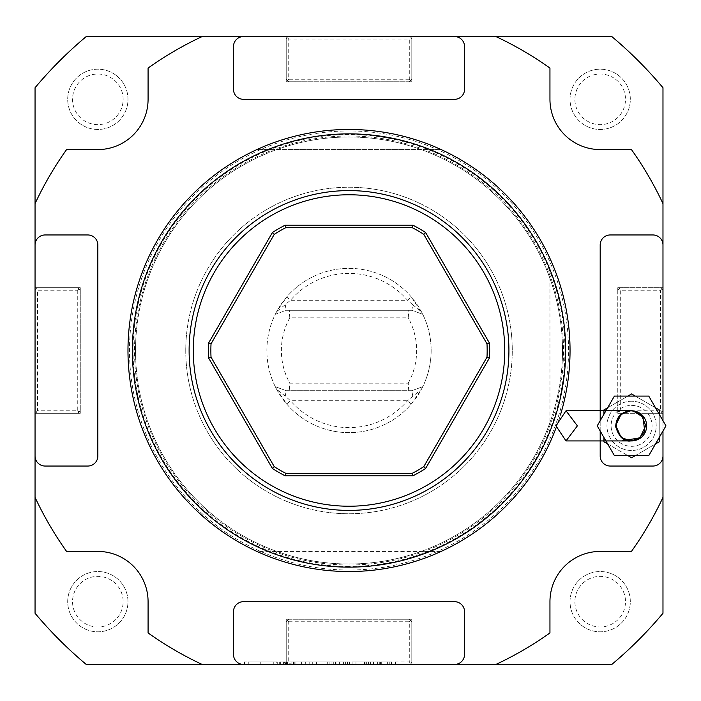 <?xml version="1.0" encoding="UTF-8"?>
<svg xmlns="http://www.w3.org/2000/svg" width="701" height="701" viewBox="0 0 701 701"><rect width="100%" height="100%" fill="white"/><g stroke="black" fill="none" stroke-linecap="round" stroke-linejoin="round"><path stroke-width="0.53" stroke-dasharray="3.5 2.63" d="M231.409 664.46L239.751 664.46L223.067 664.46L231.409 664.46L231.409 663.961L231.637 664.46M257.328 664.46L268.15 664.46L257.328 664.46L257.328 663.961L257.328 664.46M297.452 664.46L305.347 664.46L293.85 664.46L303.77 664.46L295.656 664.46L297.452 664.46L297.452 663.961L304.672 663.961L304.672 664.46L304.672 663.961L298.687 663.961L298.687 664.46M322.25 664.46L323.827 664.46L322.25 664.46L322.25 663.961L322.25 664.46M346.609 664.46L340.283 664.46L350.43 664.46L346.609 664.46L346.609 663.961L342.535 663.961L342.535 664.46M368.91 664.46L380.179 664.46L368.91 664.46L368.91 663.961L368.91 664.46M374.632 663.961L352.086 664.46L370.584 664.46L368.542 664.46L370.584 664.46L370.584 661.954L368.542 661.954L370.584 661.954L370.584 664.46L370.584 661.954L366.045 661.954L366.045 664.46L368.542 664.46L365.869 664.46L366.045 661.954L368.542 661.954L352.086 661.954L370.584 661.954L370.584 664.46L370.557 663.961L374.632 663.961L374.632 664.46M404.074 664.46L393.033 664.46L404.074 664.46L404.074 663.961L401.577 663.961L401.577 664.46M421.66 664.46L432.473 664.46L421.66 664.46L421.66 663.961L421.66 664.46M305.671 664.46L287.76 664.46L305.671 664.46L305.671 661.954L309.763 661.954L287.76 661.954L305.671 661.954M290.214 664.46L279.664 664.46L290.214 664.46L290.214 661.954L279.664 661.954L290.214 661.954M327.306 664.46L312.716 664.46L327.306 664.46L327.306 661.954L316.589 661.954L316.589 664.46L316.589 661.954L312.716 661.954L327.306 661.954L327.306 664.46M347.486 664.46L343.402 664.46L349.527 664.46L347.486 664.46L347.486 661.954L349.527 661.954L349.527 664.46L335.411 664.46L349.527 664.46L349.527 661.954L343.402 661.954L347.486 661.954L347.486 664.46M335.411 664.46L333.737 664.46L335.411 664.46L335.411 661.954L343.989 661.954L333.737 661.954L333.737 664.46L333.737 661.954L335.411 661.954L335.411 664.46M335.998 664.46L343.402 664.46L331.915 664.46L335.998 664.46L335.998 661.954L343.402 661.954L331.915 661.954L335.998 661.954L335.998 664.46M329.864 664.46L331.915 664.46L329.864 664.46L329.864 661.954L331.915 661.954L329.864 661.954L329.864 664.46M365.037 661.954L355.968 661.954L355.968 664.46L355.968 661.954L355.968 664.46L355.968 661.954L366.711 661.954L366.711 664.46L365.037 664.46L366.711 664.46L366.711 661.954L366.711 664.46L366.711 661.954L365.037 661.954L365.037 664.46L355.968 664.46L365.037 664.46L365.037 661.954L365.037 664.46M387.373 664.46L373.528 664.46L395.539 664.46L387.373 664.46L387.373 661.954L373.528 661.954L387.373 661.954M354.618 664.46L343.411 664.46L354.618 664.46M86.258 664.46L611.771 664.46A409.41 409.41 0 0 0 662.98 613.261L662.98 87.739A409.41 409.41 0 0 0 611.771 36.54L86.258 36.54A409.41 409.41 0 0 0 35.05 87.739L35.05 613.261A409.41 409.41 0 0 0 86.258 664.46M244.281 664.46L244.281 661.954L277.263 661.954L244.281 661.954L244.281 664.46L277.263 664.46L242.905 664.46L242.905 663.961L242.905 664.46M410.383 664.46L418.278 664.46L406.782 664.46L416.701 664.46L408.578 664.46L410.383 664.46L410.383 663.961L417.594 663.961L417.594 664.46L417.594 663.961L411.618 663.961L411.618 664.46M386.488 664.46L391.903 664.46L382.658 663.961L382.658 664.46L382.658 663.961L391.903 663.961L391.903 664.46L391.903 663.961L388.074 663.961L388.074 664.46L388.074 663.961L386.488 663.961L386.488 664.46M356.511 664.46L360.796 664.46L356.511 664.46L356.511 663.961L357.545 663.961L357.545 664.46M329.461 664.46L333.746 664.46L329.461 664.46L329.461 663.961L330.495 663.961L330.495 664.46M307.152 663.961L313.023 663.961L313.023 664.46L307.152 664.46L319.095 664.46L313.023 664.46L313.023 663.961L307.152 663.961L307.152 664.46M271.76 664.46L283.931 664.46L271.76 664.46L271.76 663.961L271.76 664.46M209.546 664.46L220.815 664.46L209.546 664.46L209.546 663.961L209.546 664.46M648.767 455.615L614.4 455.615L597.217 425.849L614.4 396.091L648.767 396.091L665.95 425.849L648.767 455.615M631.583 401.235A24.614 24.614 0 0 0 610.264 438.16A24.614 24.614 0 0 0 652.903 438.16A24.614 24.614 0 0 0 631.583 401.235A24.614 24.614 0 0 1 652.903 438.16A24.614 24.614 0 0 1 610.264 438.16A24.614 24.614 0 0 1 631.583 401.235M631.583 393.944L603.955 409.901L603.955 441.805L631.583 457.753L659.212 441.805L659.212 409.901L631.583 393.944M627.877 396.091L607.662 407.763M603.955 414.177L603.955 437.52M607.662 443.943L627.877 455.615M635.29 455.615L655.505 443.943M659.212 437.52L659.212 414.177M655.505 407.763L635.29 396.091M631.583 405.38A20.469 20.469 0 0 1 649.31 436.083A20.469 20.469 0 0 1 613.857 436.083A20.469 20.469 0 0 1 631.583 405.38A20.469 20.469 0 0 1 649.31 436.083A20.469 20.469 0 0 1 613.857 436.083A20.469 20.469 0 0 1 631.583 405.38M662.98 497.368A346.618 346.618 0 0 1 631.443 551.433L600.187 551.433A50.235 50.235 0 0 0 549.952 601.668L549.952 632.933A346.618 346.618 0 0 1 495.879 664.46M202.151 664.46A346.618 346.618 0 0 1 148.077 632.933L148.077 601.668A50.235 50.235 0 0 0 97.842 551.433L66.586 551.433A346.618 346.618 0 0 1 35.05 497.368M35.05 203.632A346.618 346.618 0 0 1 66.586 149.567L97.842 149.567A50.235 50.235 0 0 0 148.077 99.332L148.077 68.067A346.618 346.618 0 0 1 202.151 36.54M495.879 36.54A346.618 346.618 0 0 1 549.952 68.067L549.952 99.332A50.235 50.235 0 0 0 600.187 149.567L631.443 149.567A346.618 346.618 0 0 1 662.98 203.632M454.502 664.46A10.051 10.051 0 0 0 464.553 654.419L464.553 611.719A10.051 10.051 0 0 0 454.502 601.668L243.519 601.668A10.051 10.051 0 0 0 233.477 611.719L233.477 654.419A10.051 10.051 0 0 0 243.519 664.46M600.187 420.705L600.187 431.001M662.98 431.001L662.98 420.705M662.98 245.008A10.051 10.051 0 0 0 652.929 234.958L610.229 234.958A10.051 10.051 0 0 0 600.187 245.008L600.187 455.992A10.051 10.051 0 0 0 610.229 466.042L652.929 466.042A10.051 10.051 0 0 0 662.98 455.992M243.519 36.54A10.051 10.051 0 0 0 233.477 46.581L233.477 89.281A10.051 10.051 0 0 0 243.519 99.332L454.502 99.332A10.051 10.051 0 0 0 464.553 89.281L464.553 46.581A10.051 10.051 0 0 0 454.502 36.54M35.05 455.992A10.051 10.051 0 0 0 45.101 466.042L87.8 466.042A10.051 10.051 0 0 0 97.842 455.992L97.842 245.008A10.051 10.051 0 0 0 87.8 234.958L45.101 234.958A10.051 10.051 0 0 0 35.05 245.008M349.01 129.466A221.034 221.034 0 0 0 157.594 461.013A221.034 221.034 0 0 0 540.436 461.013A221.034 221.034 0 0 0 256.934 149.567L441.095 149.567A221.034 221.034 0 0 0 349.01 129.466A221.034 221.034 0 0 1 441.095 149.567L256.934 149.567A221.034 221.034 0 0 1 349.01 129.466M35.05 356.108L35.05 344.892L35.05 356.108M662.98 344.892L662.98 356.108L662.98 344.892M343.411 36.54L354.618 36.54L343.411 36.54M489.473 357.878A140.656 140.656 0 0 0 489.473 343.122L425.638 232.548A140.656 140.656 0 0 0 412.854 225.161L285.176 225.161A140.656 140.656 0 0 0 272.391 232.548L208.556 343.122A140.656 140.656 0 0 0 208.556 357.878L272.391 468.452A140.656 140.656 0 0 0 285.176 475.839L412.854 475.839A140.656 140.656 0 0 0 425.638 468.452L489.473 357.878M556.068 427.847A221.034 221.034 0 0 0 560.809 413.73M148.077 442.585L148.077 258.415A221.034 221.034 0 0 0 148.077 442.585L148.077 258.415A221.034 221.034 0 0 0 148.077 442.585M441.095 551.433L256.934 551.433A221.034 221.034 0 0 0 441.095 551.433L256.934 551.433A221.034 221.034 0 0 0 441.095 551.433M549.952 258.415L549.952 442.585A221.034 221.034 0 0 0 549.952 258.415L549.952 442.585A221.034 221.034 0 0 0 549.952 258.415M412.775 396.161L411.811 390.685L422.738 386.707L421.432 389.257L407.518 400.735A77.11 77.11 0 0 1 290.512 400.735L285.254 396.161L286.218 390.685L411.811 390.685L422.738 386.707A82.131 82.131 0 0 0 422.738 314.293L411.811 310.315L289.294 310.315L289.785 317.851L408.245 317.851L408.736 310.315M285.254 396.161L276.597 389.257L275.291 386.707L286.218 390.685L411.811 390.685M408.736 390.685L408.245 383.149L289.785 383.149L289.294 390.685M408.245 383.149A67.629 67.629 0 0 0 408.245 317.851M289.785 317.851A67.629 67.629 0 0 0 289.785 383.149M289.294 310.315L286.218 310.315L275.291 314.293A82.131 82.131 0 0 0 275.291 386.707L286.218 390.685M411.811 310.315L286.218 310.315L275.291 314.293L276.597 311.743L290.512 300.265A77.11 77.11 0 0 1 407.518 300.265L412.775 304.839L411.811 310.315L422.738 314.293L411.329 296.996L407.518 300.265L290.512 300.265L286.7 296.996L276.597 311.743M285.254 304.839L286.218 310.315M276.597 389.257L286.7 404.004A82.131 82.131 0 0 0 411.329 404.004L421.432 389.257M411.329 404.004L407.518 400.735L290.512 400.735L286.7 404.004M411.329 296.996A82.131 82.131 0 0 0 280.05 305.89A82.131 82.131 0 0 0 325.755 429.275A82.131 82.131 0 0 0 411.329 296.996A82.131 82.131 0 0 0 286.7 296.996M412.775 304.839L421.432 311.743M185.756 350.5A163.263 163.263 0 0 0 430.642 491.892A163.263 163.263 0 0 0 430.642 209.108A163.263 163.263 0 0 0 185.756 350.5A163.263 163.263 0 0 0 430.642 491.892A163.263 163.263 0 0 0 430.642 209.108A163.263 163.263 0 0 0 185.756 350.5M562.509 350.5A213.498 213.498 0 0 0 242.266 165.611A213.498 213.498 0 0 0 242.266 535.389A213.498 213.498 0 0 0 562.509 350.5A213.498 213.498 0 0 0 349.01 137.002A213.498 213.498 0 0 0 135.521 350.5A213.498 213.498 0 0 0 349.01 563.998A213.498 213.498 0 0 0 562.509 350.5M111.678 580.489A25.297 25.297 0 0 0 72.58 600.275A25.297 25.297 0 0 0 109.268 624.24A25.297 25.297 0 0 0 111.678 580.489M614.023 580.489A25.297 25.297 0 0 0 574.925 600.275A25.297 25.297 0 0 0 611.605 624.24A25.297 25.297 0 0 0 614.023 580.489M614.023 78.153A25.297 25.297 0 0 0 574.925 97.938A25.297 25.297 0 0 0 611.605 121.904A25.297 25.297 0 0 0 614.023 78.153M112.817 78.933A25.297 25.297 0 0 0 72.694 96.563A25.297 25.297 0 0 0 108.015 122.491A25.297 25.297 0 0 0 112.817 78.933M349.01 566.452A215.952 215.952 0 0 1 161.992 242.528A215.952 215.952 0 0 1 536.028 242.528A215.952 215.952 0 0 1 349.01 566.452M114.324 576.441A30.143 30.143 0 0 0 67.752 600.012A30.143 30.143 0 0 0 111.45 628.56A30.143 30.143 0 0 0 114.324 576.441A30.143 30.143 0 0 1 92.068 631.25A30.143 30.143 0 0 1 69.916 590.33A30.143 30.143 0 0 1 114.324 576.441M616.67 576.441A30.143 30.143 0 0 0 570.088 600.012A30.143 30.143 0 0 0 613.796 628.56A30.143 30.143 0 0 0 616.67 576.441A30.143 30.143 0 0 1 594.404 631.25A30.143 30.143 0 0 1 572.261 590.33A30.143 30.143 0 0 1 616.67 576.441M616.67 74.096A30.143 30.143 0 0 0 570.088 97.667A30.143 30.143 0 0 0 613.796 126.224A30.143 30.143 0 0 0 616.67 74.096A30.143 30.143 0 0 1 594.404 128.914A30.143 30.143 0 0 1 572.261 87.984A30.143 30.143 0 0 1 616.67 74.096M115.683 75.033A30.143 30.143 0 0 0 67.883 96.028A30.143 30.143 0 0 0 109.961 126.925A30.143 30.143 0 0 0 115.683 75.033A30.143 30.143 0 0 1 91.524 128.8A30.143 30.143 0 0 1 70.345 86.977A30.143 30.143 0 0 1 115.683 75.033M349.01 570.027A219.527 219.527 0 0 1 158.899 240.741A219.527 219.527 0 0 1 539.13 240.741A219.527 219.527 0 0 1 349.01 570.027M288.733 621.761L409.296 621.761L409.296 661.954L288.733 661.954L288.733 621.761L287.48 620.508L288.733 619.255L409.296 619.255L410.549 620.508L409.296 621.761M77.75 290.223L77.75 410.777L37.565 410.777L37.565 290.223L77.75 290.223L79.003 288.961L80.264 290.223L80.264 410.777L79.003 412.039L77.75 410.777M620.28 410.777L620.28 290.223L660.465 290.223L660.465 410.777L620.28 410.777L619.027 412.039L617.765 410.777L617.765 287.708L662.98 287.708L620.28 287.708L619.027 288.961L620.28 290.223M409.296 79.239L288.733 79.239L288.733 39.046L409.296 39.046L409.296 79.239L410.549 80.492L409.296 81.745L288.733 81.745L287.48 80.492L288.733 79.239M79.003 412.039L77.75 413.292L80.264 413.292L80.264 410.777L80.264 413.292L37.565 413.292L77.75 413.292L80.264 410.777L80.264 290.223L77.75 287.708L37.565 287.708L36.303 288.961L37.565 290.223M37.565 410.777L36.303 412.039L37.565 413.292L36.303 412.039M79.003 288.961L77.75 287.708L37.565 287.708L35.05 290.223L36.303 288.961M80.264 287.708L80.264 290.223L80.264 287.708L77.75 287.708L80.264 287.708M37.565 413.292L35.05 413.292L37.565 413.292M35.05 287.708L37.565 287.708L35.05 287.708M410.549 620.508L411.811 621.761L411.811 619.255L409.296 619.255L411.811 619.255L411.811 661.954L411.811 621.761L409.296 619.255L288.733 619.255L286.218 621.761L286.218 661.954L287.48 663.207L288.733 661.954M409.296 661.954L410.549 663.207L411.811 661.954L410.549 663.207M287.48 620.508L286.218 621.761L286.218 661.954L287.48 663.207M286.218 619.255L288.733 619.255L286.218 619.255L286.218 621.761L286.218 619.255M411.811 661.954L411.811 664.46L411.811 661.954M286.218 664.46L286.218 661.954L286.218 664.46M287.48 80.492L286.218 79.239L286.218 81.745L288.733 81.745L286.218 81.745L286.218 39.046L286.218 79.239L288.733 81.745L409.296 81.745L411.811 79.239L411.811 39.046L410.549 37.793L409.296 39.046M288.733 39.046L287.48 37.793L286.218 39.046L287.48 37.793M410.549 80.492L411.811 79.239L411.811 39.046L410.549 37.793M411.811 81.745L409.296 81.745L411.811 81.745L411.811 79.239L411.811 81.745M286.218 39.046L286.218 36.54L286.218 39.046M411.811 36.54L411.811 39.046L411.811 36.54M619.027 412.039L617.765 410.777L617.765 413.292L620.28 413.292L617.765 413.292L617.765 290.223L619.027 288.961M661.726 412.039L662.98 410.777L660.465 413.292L620.28 413.292L662.98 413.292L660.465 413.292L661.726 412.039L660.465 410.777M617.765 290.223L620.28 287.708L617.765 287.708L617.765 290.223M660.465 290.223L661.726 288.961L660.465 287.708L662.98 290.223L661.726 288.961M277.263 661.954L277.263 664.46L277.263 661.954M276.764 661.954L244.78 661.954L276.764 661.954L276.764 664.46L244.78 664.46L276.764 664.46M248.277 664.46L273.267 664.46L248.277 664.46L248.277 661.954L273.267 661.954L248.277 661.954M260.772 661.954L260.772 664.46L260.781 663.961L264.785 663.961L264.785 664.46M273.267 661.954L273.267 664.46M384.534 664.46L388.494 664.46L380.573 664.46L384.534 664.46L384.534 661.954L388.494 661.954L388.494 664.46M388.494 661.954L384.534 661.954M380.573 661.954L380.573 664.46M395.539 661.954L395.539 664.46M391.438 661.954L391.438 664.46M389.782 661.954L389.782 664.46M379.285 661.954L379.285 664.46M377.629 661.954L377.629 664.46M373.528 661.954L373.528 664.46M381.695 661.954L381.695 664.46M352.086 661.954L352.086 664.46L352.086 661.954M345.584 661.954L339.617 661.954L345.654 661.954L345.654 664.46L345.654 661.954L343.989 661.954L343.989 664.46L343.989 661.954L345.584 661.954L345.584 664.46M339.617 661.954L339.617 664.46L339.617 661.954M349.527 661.954L349.527 664.46L349.527 661.954M312.716 661.954L312.716 664.46L312.716 661.954M289.206 661.954L280.672 661.954L289.206 661.954L289.206 664.46L280.672 664.46L289.206 664.46M287.165 664.46L282.889 664.46L287.576 664.46L285.657 664.46L287.165 664.46L287.165 661.954L282.889 661.954L284.413 661.954L284.413 664.46M284.413 661.954L287.576 661.954L285.657 661.954L285.657 664.46M285.657 661.954L287.165 661.954M286.078 661.954L286.078 664.46M287.576 661.954L287.576 664.46M286.814 661.954L286.814 664.46M283.555 661.954L283.555 664.46L285.307 664.46L283.555 664.46L283.555 661.954L285.307 661.954L283.555 661.954L283.555 664.46L283.555 661.954M282.889 661.954L282.889 664.46L282.889 661.954M285.307 664.46L286.35 664.46L285.307 664.46L285.307 661.954L286.35 661.954L285.307 661.954L285.307 664.46M304.015 661.954L304.015 664.46M293.517 661.954L293.517 664.46M291.853 661.954L291.853 664.46M287.76 661.954L287.76 664.46M295.927 661.954L295.927 664.46M301.596 661.954L301.596 664.46M309.763 661.954L309.763 664.46M298.766 664.46L302.727 664.46L294.806 664.46L298.766 664.46L298.766 661.954L302.727 661.954L302.727 664.46M302.727 661.954L298.766 661.954M294.806 661.954L294.806 664.46M429.108 663.961L421.66 663.961L429.108 663.961L429.108 664.46M432.473 663.961L432.473 664.46M428.968 663.961L428.968 664.46M423.238 663.961L423.238 664.46L430.896 664.46L423.238 664.46L423.238 663.961L430.896 663.961L423.238 663.961L423.238 664.46L423.238 663.961M430.896 663.961L430.896 664.46M426.313 663.961L426.313 664.46M411.618 663.961L410.672 663.961L410.672 664.46M410.672 663.961L412.74 663.961L412.74 664.46M412.74 663.961L418.278 663.961L418.278 664.46M418.278 663.961L412.144 663.961L412.144 664.46M412.144 663.961L406.782 663.961L406.782 664.46M406.782 663.961L408.359 663.961L408.359 664.46M408.359 663.961L412.232 663.961L412.232 664.46M412.232 663.961L416.701 663.961L416.701 664.46M416.701 663.961L412.46 663.961L412.46 664.46M412.46 663.961L408.578 663.961L408.578 664.46M408.578 663.961L410.383 663.961M401.577 663.961L404.976 663.961L404.976 664.46M404.976 663.961L403.645 663.961L403.645 664.46M403.645 663.961L398.974 663.961L398.974 664.46M398.974 663.961L393.033 663.961L393.033 664.46M393.033 663.961L396.494 663.961L396.494 664.46M396.494 663.961L393.927 663.961L393.927 664.46M393.927 663.961L399.079 663.961L399.079 664.46L394.61 664.46L403.399 664.46L399.097 664.46L399.097 663.961L404.074 663.961M398.992 663.961L403.399 663.961L394.61 663.961L402.497 663.961L398.992 663.961L398.992 664.46L398.992 663.961M402.497 663.961L402.497 664.46M399.062 663.961L399.062 664.46M395.504 663.961L395.504 664.46M403.399 663.961L403.399 664.46M394.61 663.961L394.61 664.46M370.487 663.961L370.487 664.46L370.487 663.961M378.426 663.961L378.426 664.46M378.601 663.961L378.601 664.46M380.179 663.961L380.179 664.46L380.179 663.961M374.72 663.961L374.72 664.46M357.545 663.961L360.796 663.961L360.796 664.46L360.796 663.961L359.219 663.961L359.219 664.46L359.219 663.961L356.511 663.961M342.535 663.961L340.958 663.961L340.958 664.46M340.958 663.961L346.697 663.961L346.697 664.46M346.697 663.961L352.007 663.961L352.007 664.46M352.007 663.961L344.051 663.961L344.051 664.46M344.051 663.961L352.226 663.961L352.226 664.46L352.226 663.961L340.283 663.961L340.283 664.46M340.283 663.961L347.1 663.961L347.1 664.46M347.1 663.961L350.43 663.961L350.43 664.46M350.43 663.961L346.609 663.961M330.495 663.961L333.746 663.961L333.746 664.46L333.746 663.961L332.169 663.961L332.169 664.46L332.169 663.961L329.461 663.961M322.25 663.961L323.827 663.961L323.827 664.46L323.827 663.961L322.25 663.961M319.095 663.961L313.023 663.961L319.095 663.961L319.095 664.46M317.518 663.961L313.075 663.961L317.518 663.961L317.518 664.46L308.729 664.46L317.518 664.46M308.729 663.961L313.075 663.961L308.729 663.961L308.729 664.46M313.075 663.961L313.075 664.46L313.075 663.961M316.852 663.961L316.852 664.46M298.687 663.961L297.741 663.961L297.741 664.46M297.741 663.961L299.809 663.961L299.809 664.46M299.809 663.961L305.347 663.961L305.347 664.46M305.347 663.961L299.213 663.961L299.213 664.46M299.213 663.961L293.85 663.961L293.85 664.46M293.85 663.961L295.428 663.961L295.428 664.46M295.428 663.961L299.301 663.961L299.301 664.46M299.301 663.961L303.77 663.961L303.77 664.46M303.77 663.961L299.529 663.961L299.529 664.46M299.529 663.961L295.656 663.961L295.656 664.46M295.656 663.961L297.452 663.961M271.76 663.961L273.337 663.961L273.337 664.46L273.337 663.961L282.354 663.961L282.354 664.46L282.354 663.961L283.931 663.961L283.931 664.46L283.931 663.961L282.354 663.961L282.354 664.46L282.354 663.961L273.337 663.961L273.337 664.46L273.337 663.961L271.76 663.961M264.785 663.961L260.781 663.961M268.15 663.961L268.15 664.46M264.645 663.961L264.645 664.46M258.906 663.961L258.906 664.46L266.573 664.46L258.906 664.46L258.906 663.961L266.573 663.961L258.906 663.961L258.906 664.46L258.906 663.961M266.573 663.961L266.573 664.46M261.99 663.961L261.99 664.46M250.362 663.961L242.905 663.961L250.362 663.961L250.362 664.46M253.727 663.961L253.727 664.46M250.213 663.961L250.213 664.46M244.483 663.961L244.483 664.46L244.483 663.961L252.15 663.961L244.483 663.961L244.483 664.46L244.483 663.961M252.15 663.961L252.15 664.46M247.558 663.961L247.558 664.46M231.637 663.961L239.751 663.961L239.751 664.46M239.751 663.961L238.033 663.961L238.033 664.46M238.033 663.961L235.44 663.961L235.44 664.46M235.44 663.961L227.466 663.961L227.466 664.46M227.466 663.961L224.793 663.961L224.793 664.46M224.793 663.961L223.067 663.961L223.067 664.46M223.067 663.961L231.409 663.961M228.324 663.961L234.607 663.961L228.324 663.961L228.324 664.46L234.607 664.46L228.324 664.46M234.607 663.961L234.607 664.46M231.505 663.961L231.505 664.46M217.047 663.961L209.546 663.961L217.047 663.961L217.047 664.46M220.587 663.961L220.587 664.46M214.357 663.961L214.357 664.46M220.815 663.961L220.815 664.46M218.861 663.961L218.861 664.46M212.403 663.961L212.403 664.46M211.124 663.961L211.124 664.46L219.01 664.46L211.124 664.46L211.124 663.961L219.01 663.961L211.124 663.961L211.124 664.46L211.124 663.961M219.01 663.961L219.01 664.46M349.01 564.997A214.497 214.497 0 0 1 163.254 243.247A214.497 214.497 0 0 1 534.775 243.247A214.497 214.497 0 0 1 349.01 564.997M368.542 661.954L368.542 664.46M364.459 661.954L364.459 664.46M343.402 661.954L343.402 664.46L343.402 661.954M331.915 661.954L331.915 664.46L331.915 661.954M286.639 661.954L286.639 664.46M286.069 661.954L286.069 664.46M285.254 661.954L285.254 664.46M425.104 663.961L425.104 664.46M424.491 663.961L424.491 664.46M426.453 663.961L426.453 664.46M348.45 663.961L348.45 664.46M260.167 663.961L260.167 664.46M262.121 663.961L262.121 664.46M246.358 663.961L246.358 664.46M245.744 663.961L245.744 664.46M247.698 663.961L247.698 664.46M213.06 663.961L213.06 664.46M214.418 663.961L214.418 664.46M214.34 663.961L214.34 664.46M244.78 661.954L244.78 664.46M365.869 661.954L365.869 664.46M280.672 661.954L280.672 664.46M279.664 661.954L279.664 664.46M286.35 661.954L286.35 664.46"/><path stroke-width="1.05" d="M35.05 455.992A10.051 10.051 0 0 0 45.101 466.042L87.8 466.042A10.051 10.051 0 0 0 97.842 455.992L97.842 245.008A10.051 10.051 0 0 0 87.8 234.958L45.101 234.958A10.051 10.051 0 0 0 35.05 245.008L35.05 613.261A409.41 409.41 0 0 0 86.258 664.46L611.771 664.46A409.41 409.41 0 0 0 662.98 613.261L662.98 431.001M244.281 664.46L242.905 664.46M648.767 455.615L614.4 455.615L597.217 425.849L614.4 396.091L648.767 396.091L665.95 425.849L648.767 455.615M631.583 440.92A15.071 15.071 0 0 0 646.655 425.849A15.071 15.071 0 0 0 631.583 410.777A15.071 15.071 0 0 0 616.512 425.849A15.071 15.071 0 0 0 631.583 440.92L566.014 440.92L577.387 425.857L566.014 410.777L555.954 425.849L566.014 440.92M635.29 396.091L631.583 393.944L627.877 396.091M607.662 407.763L603.955 409.901L603.955 414.177M603.955 437.52L603.955 441.805L607.662 443.943M627.877 455.615L631.583 457.753L635.29 455.615M655.505 443.943L659.212 441.805L659.212 437.52M659.212 414.177L659.212 409.901L655.505 407.763M495.879 664.46A346.618 346.618 0 0 0 549.952 632.933L549.952 601.668A50.235 50.235 0 0 1 600.187 551.433L631.443 551.433A346.618 346.618 0 0 0 662.98 497.368M35.05 497.368A346.618 346.618 0 0 0 66.586 551.433L97.842 551.433A50.235 50.235 0 0 1 148.077 601.668L148.077 632.933A346.618 346.618 0 0 0 202.151 664.46M243.519 36.54A10.051 10.051 0 0 0 233.477 46.581L233.477 89.281A10.051 10.051 0 0 0 243.519 99.332L454.502 99.332A10.051 10.051 0 0 0 464.553 89.281L464.553 46.581A10.051 10.051 0 0 0 454.502 36.54L202.151 36.54A346.618 346.618 0 0 0 148.077 68.067L148.077 99.332A50.235 50.235 0 0 1 97.842 149.567L66.586 149.567A346.618 346.618 0 0 0 35.05 203.632L35.05 245.008M662.98 420.705L662.98 203.632A346.618 346.618 0 0 0 631.443 149.567L600.187 149.567A50.235 50.235 0 0 1 549.952 99.332L549.952 68.067A346.618 346.618 0 0 0 495.879 36.54L454.502 36.54M454.502 664.46A10.051 10.051 0 0 0 464.553 654.419L464.553 611.719A10.051 10.051 0 0 0 454.502 601.668L243.519 601.668A10.051 10.051 0 0 0 233.477 611.719L233.477 654.419A10.051 10.051 0 0 0 243.519 664.46M662.98 245.008A10.051 10.051 0 0 0 652.929 234.958L610.229 234.958A10.051 10.051 0 0 0 600.187 245.008L600.187 420.705M600.187 431.001L600.187 455.992A10.051 10.051 0 0 0 610.229 466.042L652.929 466.042A10.051 10.051 0 0 0 662.98 455.992M274.266 466.673A138.141 138.141 0 0 0 285.78 473.324L412.249 473.324A138.141 138.141 0 0 0 423.763 466.673L487.002 357.151A138.141 138.141 0 0 0 487.002 343.849L423.763 234.327A138.141 138.141 0 0 0 412.249 227.676L285.78 227.676A138.141 138.141 0 0 0 274.266 234.327L211.027 343.849A138.141 138.141 0 0 0 211.027 357.151L274.266 466.673L272.391 468.452L208.556 357.878A140.656 140.656 0 0 1 208.556 343.122L272.391 232.548A140.656 140.656 0 0 1 285.176 225.161L412.854 225.161L412.249 227.676M412.854 225.161A140.656 140.656 0 0 1 425.638 232.548L489.473 343.122L487.002 343.849M489.473 343.122A140.656 140.656 0 0 1 489.473 357.878L487.002 357.151M425.638 232.548L423.763 234.327M285.78 227.676L285.176 225.161M274.266 234.327L272.391 232.548M211.027 343.849L208.556 343.122M211.027 357.151L208.556 357.878M285.78 473.324L285.176 475.839A140.656 140.656 0 0 1 272.391 468.452M489.473 357.878L425.638 468.452A140.656 140.656 0 0 1 412.854 475.839L285.176 475.839M412.854 475.839L412.249 473.324M425.638 468.452L423.763 466.673M349.01 506.227A155.727 155.727 0 0 0 504.738 350.5A155.727 155.727 0 0 0 349.01 194.773A155.727 155.727 0 0 0 193.292 350.5A155.727 155.727 0 0 0 349.01 506.227M189.112 350.5A159.907 159.907 0 0 0 428.968 488.983A159.907 159.907 0 0 0 428.968 212.017A159.907 159.907 0 0 0 189.112 350.5M349.01 133.865A216.635 216.635 0 0 0 161.405 458.822A216.635 216.635 0 0 0 536.624 458.822A216.635 216.635 0 0 0 349.01 133.865M560.809 413.73A221.034 221.034 0 0 0 349.01 129.466A221.034 221.034 0 0 0 296.83 565.286A221.034 221.034 0 0 0 556.068 427.847M202.151 36.54L86.258 36.54A409.41 409.41 0 0 0 35.05 87.739L35.05 203.632M662.98 203.632L662.98 87.739A409.41 409.41 0 0 0 611.771 36.54L495.879 36.54M631.583 410.777L630.742 410.777C621.147 411.794 616.135 417.139 615.68 426.795C619.158 437.222 624.17 441.928 630.725 440.92L621.165 437.477L615.697 425.446L621.095 414.282L630.742 410.777L633.301 411.005L642.975 417.077L644.736 431.378L638.786 438.581L630.725 440.92M566.014 410.777L630.742 410.777L634.642 411.294L641.511 415.325L645.796 425.638L639.934 437.783L621.664 440.92"/></g></svg>
